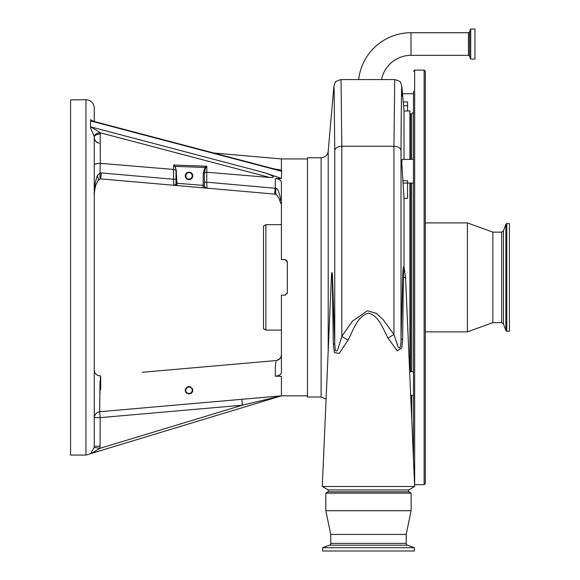 <?xml version="1.0" encoding="UTF-8"?>
<svg xmlns="http://www.w3.org/2000/svg" width="580" height="580" viewBox="0 0 580 580"><rect width="100%" height="100%" fill="white"/><g stroke="black" fill="none" stroke-linecap="round" stroke-linejoin="round"><path stroke-width="0.87" d="M474.955 44.044L474.955 59.087L470.713 59.087L470.713 29L474.955 29L474.955 44.044M381.531 79.576A30.029 30.029 0 0 1 410.995 55.354L410.995 32.734A52.65 52.65 0 0 0 358.665 79.576M394.733 79.576L341.025 79.576L341.816 146.262L393.943 146.262L394.733 79.576C399.163 80.845 401.15 81.91 400.686 82.788L401.889 86.492M321.124 157.753L321.124 397.017L307.473 397.017L307.473 157.753L321.124 157.753C325.155 157.412 327.519 155.251 328.207 151.264L333.877 86.471L334.123 88.602L334.74 150.474L334.74 343.505L335.276 350.313C336.364 351.734 337.321 351.096 338.154 348.399L341.816 336.393L352.372 321.262L367.401 310.728L376.275 313.36L383.162 319.631L393.943 334.479L393.943 146.262C397.967 146.486 400.33 147.885 401.019 150.474L401.019 338.604L402.738 276.87C402.904 269.163 403.339 265.8 404.028 266.764L404.42 269.823C403.868 268.743 403.528 271.266 403.39 277.385L402.65 339.438L401.802 347.869L397.343 350.914L388.092 338.256C383.032 329.375 379.617 316.26 368.474 313.091C356.722 316.673 353.263 330.767 347.927 340.279L339.191 353.423L334.399 352.56L333.333 344.361L332.267 277.385L331.571 275.152A37.098 37.098 0 0 0 331.405 277.385L331.412 276.87C331.782 271.005 332.144 271.005 332.507 276.87L334.74 343.505A11.846 1.987 -2.5 0 1 333.333 344.361M334.74 150.474C335.428 147.885 337.792 146.486 341.816 146.262L341.816 336.393A11.846 2.951 -150 0 1 347.927 340.279M331.383 277.921L322.277 486.489L414.664 486.489L408.74 489.904L328.2 489.904L322.277 486.489M402.165 96.106C401.708 73.319 401.331 91.444 401.019 150.474M409.929 371.715L409.929 183.055M406.188 292.269L405.529 277.385L403.39 277.385A11.846 2.001 -179.2 0 1 402.738 276.87M328.2 489.904L328.2 491.775L408.74 491.775L408.74 489.904M328.2 491.775L325.829 493.145L411.111 493.145L408.74 491.775M322.632 547.687L414.309 547.687L414.309 551L322.632 551L322.632 547.687L329.498 545.186A1.892 1.892 0 0 0 330.745 543.402L330.745 534.419L325.829 510.726L411.111 510.726L411.111 493.145M325.829 510.726L325.829 493.145M330.745 534.419L406.196 534.419L411.111 510.726M330.745 543.402L406.196 543.402L406.196 534.419M332.507 276.87A11.846 3.792 -1.7 0 1 332.267 277.385L331.405 277.385M388.092 338.256A11.846 2.835 -30.7 0 1 393.943 334.479L397.88 346.398C400.729 351.596 401.164 341.787 401.019 338.604A11.846 1.769 -177.8 0 0 402.65 339.438M413.482 159.369L402.15 159.369L401.759 162.835L404.028 198.324L404.028 266.764M401.882 86.471L404.028 110.968L404.028 159.369M405.529 277.385L404.42 269.823M409.929 159.369L409.929 110.968L404.028 110.968M403.238 101.935L407.559 101.935L407.559 110.968M402.752 180.793L407.559 180.793L407.559 198.324L404.028 198.324M274.587 193.075L275.304 188.137L275.304 178.589C279.285 178.901 281.322 180.293 281.416 182.772L281.416 259.615L284.969 259.615L287.332 261.986L287.332 292.784L284.969 295.155L281.416 295.155L281.416 371.998C281.329 374.47 279.292 375.862 275.304 376.181L275.304 366.56L276.022 361.565M241.831 399.294L242.346 405.195L100.188 417.636L100.035 448.318L242.346 405.195L281.416 395.864L281.416 376.311L275.304 376.181M276.022 376.166L276.617 376.108M278.944 375.441L280.198 374.608M187.579 386.795L185.549 388.825A3.763 3.763 0 0 0 185.259 390.267C187.768 395.118 190.276 395.118 192.785 390.267C190.283 385.41 187.775 385.41 185.259 390.267L185.332 389.535M100.724 377.522L100.724 389.716M100.724 376.804L99.999 381.894L99.673 411.735L281.416 395.836L307.473 395.836M192.154 388.179L192.785 390.267A3.763 3.763 0 0 0 192.712 389.535M275.304 178.589L281.416 178.459L281.677 170.919L280.901 170.708L281.677 170.919L281.677 170.484L273.296 168.707L281.416 170.201L281.416 158.934L307.473 158.934M412.685 441.141L413.482 442.62L413.482 459.36L413.482 91.379M413.482 119.806L413.482 135.249M413.482 419.521L413.482 434.964M424.139 70.1L424.139 484.67L425.328 483.488L425.328 71.289L424.139 70.1L414.664 70.1L413.482 71.289M425.328 117.095L425.328 91.379M425.328 185.426L425.328 182.715M501.657 322.632L501.657 232.138L503.44 230.891L503.44 323.879L501.657 322.632L492.84 322.632L467.378 331.869L467.378 222.901L425.328 222.901M492.84 322.632L492.84 232.138L467.378 222.901M506.775 223.554L506.775 331.224L509.421 331.224L509.421 223.554L506.775 223.554L505.883 224.177L505.883 330.6L503.44 323.879M205.523 168.012L204.892 167.46L175.102 166.402L176.233 170.129L177.052 185.556L203.131 187.847L203.239 172.92L204.892 167.46L206.835 166.228L206.835 172.224L269.932 177.502L100.224 132.755L100.304 163.321L173.55 169.447L173.674 165.046L174.964 166.511L173.674 165.046L206.835 166.228L205.523 168.012L204.421 172.92L204.421 182.178L206.712 182.171L206.987 188.13L203.131 187.847L206.342 188.13M206.835 172.224L206.712 182.171L276.022 188.348C277.834 188.159 280.046 195.018 280.589 199.868L281.416 200.107L280.589 199.868L279.828 200.926L281.416 204.61M90.574 128.028L91.009 126.947L264.792 172.768L281.416 178.459M264.792 172.768C274.086 176.139 275.797 177.719 269.932 177.502M285.498 259.68L287.158 261.087M281.416 330.092L265.894 330.092L265.894 224.677L281.416 224.677M265.894 330.092L263.53 328.729L263.53 226.04L265.894 224.677M287.332 292.784L287.122 293.763M285.577 295.075L284.969 295.155M281.416 366.719L281.416 361.615M281.416 359.723L281.416 357.896M281.416 356.019L281.416 354.88M281.416 367.705L281.416 369.257M99.999 393.936L99.999 381.894M100.354 378.254L100.427 377.645M100.427 377.623L100.543 376.681M188.29 386.577L190.9 387.005M94.33 121.582L97.165 122.656M280.945 170.723L90.574 120.538L90.574 119.69L93.656 121.343M281.67 171.296L90.574 120.915L90.574 120.538L90.574 127.455M204.421 172.934L206.712 172.224M100.724 177.98L101.449 172.956L173.55 179.271L173.833 185.266L100.151 178.85L174.08 185.296M91.009 126.947L100.224 132.755A5.923 3.226 172.9 0 0 94.221 136.525L90.574 128.071M206.603 188.13L275.565 194.191C277.697 195.163 279.618 199.585 279.654 200.383L279.828 200.926L279.654 200.383M276.022 193.256C275.261 195.141 275.261 193.502 276.022 188.348M185.259 390.267A3.763 3.763 0 0 0 185.332 391M185.549 391.703A3.763 3.763 0 0 0 186.934 393.392M191.11 393.392A3.763 3.763 0 0 0 192.147 392.355M192.495 391.703A3.763 3.763 0 0 0 192.712 391M94.264 402.361L94.264 381.582L94.264 417.636L100.188 417.636L99.673 411.735M94.264 373.121L94.264 370.315M94.264 387.839L94.264 370.098M280.821 396.01L85.971 455.061L85.971 99.716C91.009 100.202 93.772 102.972 94.264 108.003L94.264 121.503L94.264 108.003M94.264 148.436L94.264 166.475M100.304 163.321L99.999 172.934L101.449 172.956M177.168 183.49L175.994 183.338L175.994 184.201L175.994 170.136L173.674 169.447M176.871 179.278L173.55 179.271L173.55 169.447M176.233 170.129L174.964 166.511M94.264 137.3L94.221 136.525M94.264 165.082C94.612 164.038 96.526 163.451 99.999 163.313M203.239 172.92L204.421 172.92M203.131 187.847A1.182 1.182 0 0 0 204.421 186.666L204.421 185.477L204.421 186.666L206.618 188.13M173.993 185.288L175.994 184.201A1.182 1 180 0 0 177.088 185.201M94.264 202.173L94.264 196.134C94.011 189.116 95.011 182.316 97.273 175.725L99.999 172.934L99.999 177.958M185.817 390.267A3.204 3.204 0 0 0 189.022 393.472A3.204 3.204 0 0 0 192.226 390.267A3.204 3.204 0 0 0 189.022 387.063A3.204 3.204 0 0 0 185.817 390.267M100.304 133.994A5.923 3.255 180 0 0 94.264 137.25L94.264 446.266L94.177 447.47L90.574 453.524M85.971 455.061L70.579 455.061L70.579 99.876L85.971 99.716M94.177 447.47L100.035 448.318L91.06 453.516M406.196 543.402A1.892 1.892 0 0 0 407.443 545.186L414.309 547.687M185.259 175.878A3.763 3.763 0 0 0 189.022 179.633A3.763 3.763 0 0 0 192.785 175.878A3.763 3.763 0 0 0 189.022 172.115A3.763 3.763 0 0 0 185.259 175.878M204.421 182.178L204.421 185.477L175.994 183.2M175.979 184.462A1.182 1.182 -85 0 0 177.052 185.556L174.268 185.31M97.273 175.725L98.694 179.749L95.954 184.759C95.794 184.846 94.221 190.385 94.264 196.134L94.264 196.112M100.188 446.266L94.264 446.266M185.817 175.878A3.204 3.204 0 0 0 189.022 179.082A3.204 3.204 0 0 0 192.226 175.878A3.204 3.204 0 0 0 189.022 172.673A3.204 3.204 0 0 0 185.817 175.878M410.995 32.734L468.444 32.734L469.561 31.951L470.605 29.08L470.713 59.087M469.561 31.951L469.561 56.137L470.605 59.008M468.444 32.734L468.444 55.354L469.561 56.137M328.207 151.264L328.207 350.704M403.564 105.691L407.559 105.691M403.093 183.113L407.559 183.113M411.706 418.666L411.706 395.4M411.706 159.369L411.706 113.926L410.524 113.926L410.524 159.369M410.524 183.055L410.524 371.715M411.706 371.715L411.706 183.055M424.139 484.67L414.664 484.67L414.664 70.1M329.498 545.186L407.443 545.186M410.995 55.354L468.444 55.354M341.025 79.576C336.596 80.845 334.609 81.91 335.073 82.788L333.877 86.471M406.152 291.414L414.664 486.489M410.691 395.4L413.482 395.4M321.124 397.017L326.098 399.047M402.52 93.75L413.482 93.75M407.559 183.055L413.482 183.055M409.654 371.715L413.482 371.715M142.158 372.287L276.007 360.571C279.328 359.999 281.126 358.034 281.416 354.677C281.445 357.483 279.64 359.448 276.007 360.571L248.117 363.015M410.524 113.926L409.929 114.521M411.706 113.926L413.482 112.15M467.378 331.869L425.328 331.869M501.657 232.138L492.84 232.138M506.775 331.224L505.883 330.6M503.44 230.891L505.883 224.177M281.416 158.934L213.81 153.026M100.703 375.912C96.838 375.818 94.692 373.853 94.264 370.011M99.325 411.771L99.397 411.764C96.541 412.344 94.837 414.294 94.264 417.636M94.33 416.752L94.395 416.382M275.572 194.191L277.08 195.315L278.733 197.99M99.194 143.115C96.135 142.361 94.496 140.418 94.264 137.279C94.496 140.418 96.135 142.361 99.194 143.115M97.817 142.876C95.562 141.766 94.373 139.961 94.264 137.446M97.592 181.185L100.144 178.85L98.694 179.749"/></g></svg>
